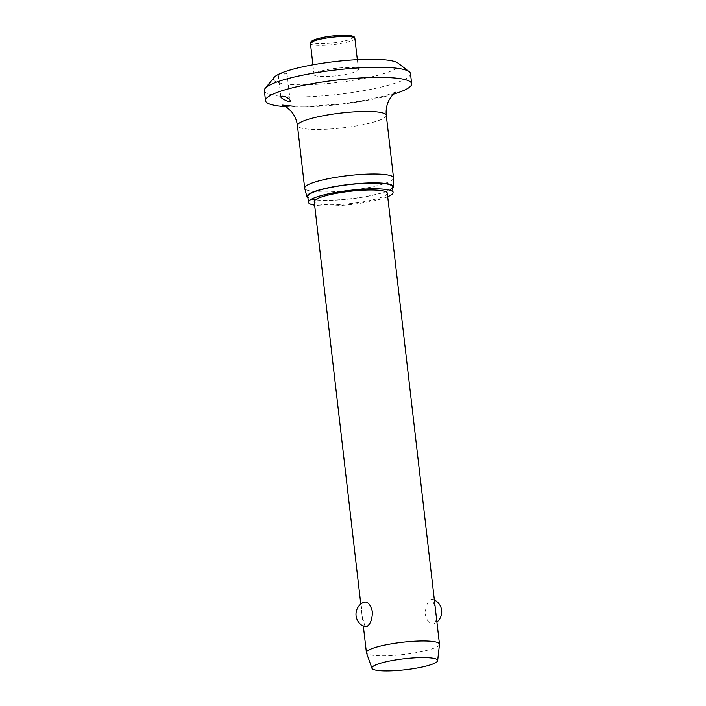 <?xml version="1.0" encoding="UTF-8"?>
<svg xmlns="http://www.w3.org/2000/svg" width="706" height="706" viewBox="0 0 706 706"><rect width="100%" height="100%" fill="white"/><g stroke="black" fill="none" stroke-linecap="round" stroke-linejoin="round"><path stroke-width="0.53" stroke-dasharray="3.53 2.65" d="M397.99 63.09A63.258 10.546 -6.6 0 1 394.177 69.638A63.258 10.546 -6.6 0 1 319.209 84.155A63.258 10.546 -6.6 0 1 274.122 77.422M410.495 73.662A73.556 12.258 -6.6 0 1 404.767 79.337A73.556 12.258 -6.6 0 1 323.639 95.778A73.556 12.258 -6.6 0 1 264.362 90.571M393.524 178.018A44.725 7.457 -6.6 0 1 390.039 181.292A44.725 7.457 -6.6 0 1 341.236 191.247A44.725 7.457 -6.6 0 1 304.701 188.29M392.58 188.175A43.481 7.245 -6.6 0 1 389.906 189.976A43.481 7.245 -6.6 0 1 346.258 199.321A43.481 7.245 -6.6 0 1 307.948 197.962M392.412 186.728A42.598 7.095 -6.6 0 1 389.094 190.011A42.598 7.095 -6.6 0 1 342.11 199.542A42.598 7.095 -6.6 0 1 307.781 196.524M286.689 74.077A4.412 0.732 173.4 0 0 287.033 73.733A4.412 0.732 173.4 0 0 283.477 73.424A4.412 0.732 173.4 0 0 278.614 74.412A4.412 0.732 173.4 0 0 278.27 74.748A4.412 0.732 173.4 0 0 281.826 75.065A4.412 0.732 173.4 0 0 286.689 74.077M356.733 71.182A22.363 3.724 173.4 0 0 358.471 69.462A22.363 3.724 173.4 0 0 340.451 67.873A22.363 3.724 173.4 0 0 315.785 72.877A22.363 3.724 173.4 0 0 314.046 74.598A22.363 3.724 173.4 0 0 332.067 76.186A22.363 3.724 173.4 0 0 356.733 71.182M439.476 644.402A36.774 6.133 -6.6 0 1 436.617 647.005A36.774 6.133 -6.6 0 1 396.746 655.168A36.774 6.133 -6.6 0 1 366.467 652.856M433.943 623.91C436.22 621.774 436.696 616.867 435.373 609.181L432.549 599.244L431.119 599.456C427.43 601.636 425.489 606.604 425.277 614.361C427.236 621.721 430.122 624.907 433.943 623.91L433.811 623.972A13.237 13.237 0 0 0 436.917 622.057M387.294 193.162A36.774 6.133 -6.6 0 1 384.435 195.994A36.774 6.133 -6.6 0 1 343.866 204.219A36.774 6.133 -6.6 0 1 314.232 201.616M365.17 626.902L362.337 616.965C361.022 609.269 361.498 604.362 363.775 602.236M387.709 196.718A42.598 7.095 -6.6 0 1 314.638 205.172M393.33 94.216A73.556 12.258 -6.6 0 1 285.762 106.668M386.288 115.307A44.725 7.457 -6.6 0 1 382.802 118.749A44.725 7.457 -6.6 0 1 333.479 128.757A44.725 7.457 -6.6 0 1 297.438 125.58M354.871 38.336A22.363 3.724 -6.6 0 1 353.132 40.057A22.363 3.724 -6.6 0 1 324.028 45.334A22.363 3.724 -6.6 0 1 310.446 43.472M340.548 35.326A20.889 3.477 -6.6 0 1 351.614 38.671A20.889 3.477 -6.6 0 1 324.433 43.595A20.889 3.477 -6.6 0 1 313.367 40.251M290.184 100.914L287.033 73.733M358.471 69.462L357.333 59.666M434.366 599.985A13.237 13.237 0 0 0 432.549 599.244M363.352 626.16L360.792 604.089M314.046 74.598L312.908 64.802M280.847 97.04L278.27 74.748M294.402 106.315L310.455 106.262L340.46 103.923L359.919 101.161L383.067 96.325L396.04 92.009"/><path stroke-width="1.06" d="M285.762 106.668A73.556 12.258 -6.6 0 1 265.527 100.658L264.362 90.571A73.556 12.258 -6.6 0 1 265.174 88.391L274.122 77.422A63.258 10.546 -6.6 0 1 278.34 74.421A63.258 10.546 -6.6 0 1 342.834 60.734A63.258 10.546 -6.6 0 1 397.99 63.09L409.206 71.721A73.556 12.258 -6.6 0 1 410.495 73.662L411.66 83.749A73.556 12.258 -6.6 0 1 405.941 89.424A73.556 12.258 -6.6 0 1 393.33 94.216M265.174 88.391A73.556 12.258 -6.6 0 1 270.08 84.897A73.556 12.258 -6.6 0 1 345.075 68.985A73.556 12.258 -6.6 0 1 409.206 71.721M265.527 100.658A73.556 12.258 -6.6 0 1 271.245 94.983A73.556 12.258 -6.6 0 1 352.382 78.534A73.556 12.258 -6.6 0 1 411.66 83.749M281.173 96.554C283.724 94.825 292.178 99.961 289.875 101.611C287.871 102.026 279.091 97.313 281.173 96.554L280.847 97.04M290.184 100.914L289.875 101.611M307.948 197.962A43.481 7.245 -6.6 0 1 306.933 196.789L304.701 188.29A44.725 7.457 -6.6 0 1 304.674 188.123A44.725 7.457 -6.6 0 1 308.151 184.672A44.725 7.457 -6.6 0 1 357.474 174.673A44.725 7.457 -6.6 0 1 393.524 177.841A44.725 7.457 -6.6 0 1 393.524 178.018L393.295 186.799A43.481 7.245 -6.6 0 1 392.58 188.175M306.933 196.789A43.481 7.245 -6.6 0 1 310.287 193.267A43.481 7.245 -6.6 0 1 358.745 183.507A43.481 7.245 -6.6 0 1 393.295 186.799M314.638 205.172A42.598 7.095 -6.6 0 1 308.443 202.287A42.598 7.095 -6.6 0 1 311.761 198.995A42.598 7.095 -6.6 0 1 358.745 189.473A42.598 7.095 -6.6 0 1 393.074 192.491A42.598 7.095 -6.6 0 1 389.765 195.774A42.598 7.095 -6.6 0 1 387.709 196.718M308.443 202.287L307.781 196.524A42.598 7.095 -6.6 0 1 311.09 193.232A42.598 7.095 -6.6 0 1 358.083 183.71A42.598 7.095 -6.6 0 1 392.412 186.728L393.074 192.491M371.947 668.255L366.467 652.856A36.774 6.133 -6.6 0 1 366.414 652.618A36.774 6.133 -6.6 0 1 369.273 649.785A36.774 6.133 -6.6 0 1 409.842 641.56A36.774 6.133 -6.6 0 1 439.476 644.163A36.774 6.133 -6.6 0 1 439.476 644.402L437.658 660.648A33.103 5.516 -6.6 0 1 435.081 662.996A33.103 5.516 -6.6 0 1 399.199 670.347A33.103 5.516 -6.6 0 1 371.947 668.255A33.103 5.516 -6.6 0 1 374.471 665.493A33.103 5.516 -6.6 0 1 411.598 658.045A33.103 5.516 -6.6 0 1 437.658 660.648M360.792 604.089L314.232 201.616A36.774 6.133 -6.6 0 1 317.091 198.783A36.774 6.133 -6.6 0 1 357.66 190.558A36.774 6.133 -6.6 0 1 387.294 193.162L439.476 644.163M363.775 602.236L363.908 602.174A13.237 13.237 0 0 0 365.17 626.902L366.599 626.69C370.288 624.501 372.23 619.533 372.441 611.775C370.482 604.415 367.597 601.23 363.775 602.236M304.674 188.123L297.438 125.58A44.725 7.457 -6.6 0 1 300.915 122.138A44.725 7.457 -6.6 0 1 350.238 112.13A44.725 7.457 -6.6 0 1 386.288 115.307L393.524 177.841M312.908 64.802L310.446 43.472A22.363 3.724 -6.6 0 1 312.184 41.751A22.363 3.724 -6.6 0 1 341.28 36.483A22.363 3.724 -6.6 0 1 354.871 38.336L357.333 59.666M313.367 40.251A20.889 3.477 -6.6 0 1 340.548 35.326M396.04 92.009L392.439 95.16L389.333 99.564C386.747 104.232 385.732 109.474 386.288 115.307M310.446 43.472C310.146 42.342 311.09 41.248 313.261 40.189C320.012 37.55 329.146 35.918 340.654 35.3C354.756 35.044 354.774 37.091 354.871 38.336M436.917 622.057A13.237 13.237 0 0 0 434.366 599.985M366.414 652.618L363.352 626.16M297.438 125.58C296.652 119.835 294.49 114.981 290.951 111.036L286.936 107.444L282.497 105.097L294.402 106.315"/></g></svg>
